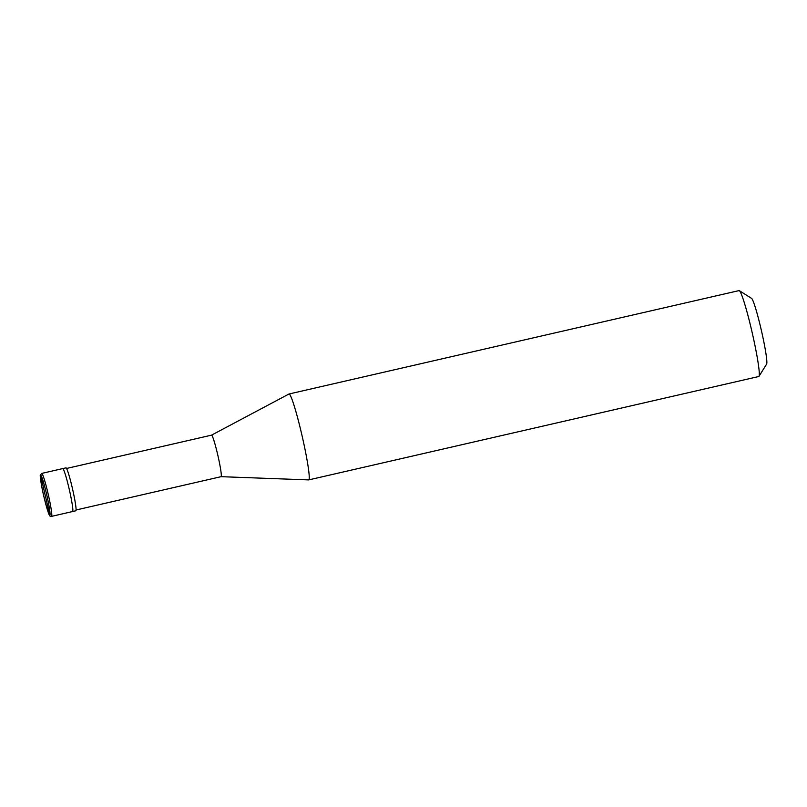 <?xml version="1.0" encoding="UTF-8"?>
<svg xmlns="http://www.w3.org/2000/svg" width="807" height="807" viewBox="0 0 807 807"><rect width="100%" height="100%" fill="white"/><g stroke="black" fill="none" stroke-linecap="round" stroke-linejoin="round"><path stroke-width="1.21" d="M41.682 473.427A22.031 1.695 -102.9 0 1 41.692 473.416A22.031 1.695 77.1 0 1 48.299 494.61A22.031 1.695 77.1 0 1 51.557 516.369L51.386 516.399C49.57 516.228 49.227 517.691 43.639 495.488C41.621 487.468 39.765 474.809 40.35 475.131L41.692 473.416A22.031 1.695 -102.9 0 0 41.692 473.416L62.754 468.585A22.031 1.695 -102.9 0 0 62.754 468.585A22.031 1.695 -102.9 0 0 62.734 468.585A22.031 1.695 -102.9 0 0 62.754 468.585A22.031 1.695 77.1 0 1 69.352 489.768A22.031 1.695 77.1 0 1 72.62 511.527A22.031 1.695 77.1 0 1 72.6 511.537A22.031 1.695 77.1 0 0 72.62 511.527L75.828 510.791A22.031 1.695 77.1 0 1 75.818 510.801A22.031 1.695 77.1 0 0 72.559 489.032A22.031 1.695 77.1 0 0 65.972 467.838A22.031 1.695 -102.9 0 0 65.962 467.848A22.031 1.695 -102.9 0 0 65.942 467.848M65.962 467.848L62.754 468.585A22.031 1.695 77.1 0 1 69.352 489.768A22.031 1.695 77.1 0 1 72.62 511.527L51.557 516.369A22.031 1.695 77.1 0 1 51.547 516.369M66.547 468.464L211.535 435.155A21.295 1.634 -102.9 0 0 211.525 435.155A21.295 1.634 -102.9 0 0 211.535 435.155A21.295 1.634 77.1 0 1 217.92 455.642A21.295 1.634 77.1 0 1 221.078 476.675A21.295 1.634 77.1 0 1 221.057 476.675L308.678 479.903A44.072 3.379 -102.9 0 0 308.718 479.903A44.072 3.379 77.1 0 1 308.718 479.903L758.792 376.506A44.072 3.379 77.1 0 1 758.762 376.506A44.072 3.379 77.1 0 0 759.014 376.314A44.072 3.379 77.1 0 0 752.215 332.797A44.072 3.379 77.1 0 0 739.333 290.671A44.072 3.379 77.1 0 0 739.081 290.601A44.072 3.379 -102.9 0 0 739.051 290.601A44.072 3.379 -102.9 0 0 739.03 290.611M211.525 435.155L288.946 394.018A44.072 3.379 -102.9 0 1 289.007 393.998A44.072 3.379 -102.9 0 1 289.037 393.987A44.072 3.379 77.1 0 1 302.211 436.375A44.072 3.379 77.1 0 1 308.748 479.893M739.333 290.671L751.569 298.378A33.783 2.592 77.1 0 1 761.435 330.678A33.783 2.592 77.1 0 1 766.65 364.038L759.014 376.314M45.182 495.226L40.612 475.182A20.568 1.574 77.1 0 1 46.776 495.044A20.568 1.574 77.1 0 1 49.792 515.269L45.222 495.226M40.612 475.172A20.568 1.574 -102.9 0 0 43.618 495.397A20.568 1.574 -102.9 0 0 49.792 515.269M76.09 509.984L221.078 476.675M289.007 393.998L739.051 290.601"/></g></svg>
